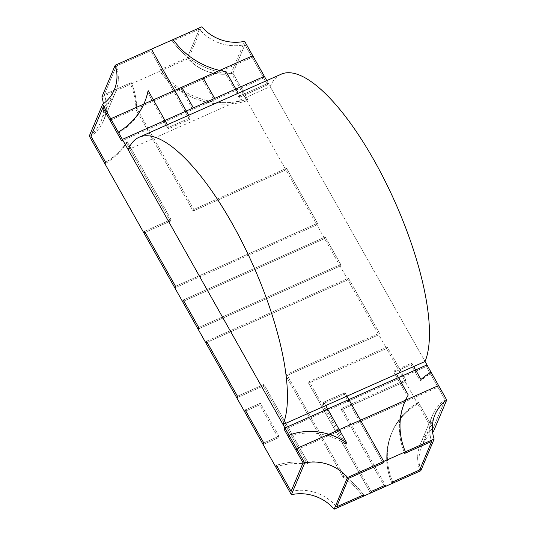 <?xml version="1.0" encoding="UTF-8"?>
<svg xmlns="http://www.w3.org/2000/svg" width="536" height="536" viewBox="0 0 536 536"><rect width="100%" height="100%" fill="white"/><g stroke="black" fill="none" stroke-linecap="round" stroke-linejoin="round"><path stroke-width="0.4" stroke-dasharray="2.68 2.01" d="M110.074 120.352L252.088 57.325L263.699 77.934L121.692 140.961L164.311 122.047L164.981 120.459M263.699 77.934L264.369 76.353M252.088 57.325L252.751 55.737M213.998 99.998L192.699 109.451L181.081 88.835L202.38 79.382L213.998 99.998L214.661 98.41M192.699 109.451L193.362 107.863M181.751 87.254L181.081 88.835M202.38 79.382L203.05 77.8M327.643 409.015L326.973 410.603L284.294 429.544L426.308 366.517L437.919 387.126L295.912 450.153M437.919 387.126L438.589 385.545M415.614 369.974L414.944 371.555L426.308 366.517L426.971 364.929L426.308 366.517L445.068 399.809L433.075 428.331L418.395 402.288L417.732 403.876L405.129 381.505L405.792 379.923L387.206 346.939L386.543 348.527L378.798 334.786L379.468 333.198L348.494 278.231L347.824 279.819L340.085 266.07L340.749 264.489L325.265 237.006L324.595 238.587L316.856 224.845L317.52 223.264L286.546 168.297L285.882 169.879L246.949 100.788L247.619 99.207L232.939 73.157L244.939 44.635L267.571 84.809L239.056 97.465L235.19 90.591L185.617 112.594L189.483 119.461L168.183 128.915L164.311 122.047M326.973 410.603L323.101 403.729L323.771 402.147L323.101 403.729L344.347 394.302L345.017 392.714L323.771 402.147L325.707 405.578L323.771 402.147L345.017 392.714L346.953 396.151L345.017 392.714L344.347 394.302L348.219 401.169L397.792 379.166L393.92 372.299L411.072 364.688L414.944 371.555M408.244 394.952L407.574 396.533L393.92 372.299L394.59 370.711L393.92 372.299L411.072 364.688L411.742 363.1L394.59 370.711L396.526 374.148L394.59 370.711L411.742 363.1L413.678 366.537L411.742 363.1L411.072 364.688L420.304 381.062A73.767 66.967 -157.2 0 1 430.395 373.766L431.058 372.185M128.164 149.685L270.178 86.658L425.041 361.492L268.241 83.221L239.726 95.877L238.252 93.257L239.726 95.877L239.056 97.465L267.571 84.809L244.939 44.635A43.034 39.061 -157.2 0 1 199.365 29.185L172.451 41.131A73.767 66.967 22.8 0 0 219.023 71.998L173.999 91.978L150.77 50.753L116.339 66.035L104.346 94.557L131.26 82.611A73.767 66.967 -157.2 0 1 136.66 108.064L193.798 209.462L286.546 168.297L317.52 223.264L175.507 286.291L317.52 223.264L316.856 224.845L174.843 287.879L316.856 224.845L285.882 169.879L193.127 211.043L135.997 109.652A73.767 66.967 22.8 0 0 130.59 84.199L159.782 71.241L160.452 69.653L187.365 57.707L199.365 29.185L172.451 41.131L173.115 39.55L172.451 41.131A73.767 66.967 -157.2 0 0 225.401 73.224L239.056 97.465L239.726 95.877L268.241 83.221L267.571 84.809L268.241 83.221L266.767 80.601M101.867 96.942L130.59 84.199A73.767 66.967 -157.2 0 1 135.997 109.652L136.66 108.064A73.767 66.967 -157.2 0 0 131.26 82.611L130.59 84.199L131.26 82.611L104.346 94.557A43.034 39.061 -157.2 0 1 103.542 120.613A43.034 39.061 -157.2 0 1 90.932 136.191A43.034 39.061 22.8 0 0 103.542 120.613A43.034 39.061 22.8 0 0 104.346 94.557L116.339 66.035A43.034 39.061 -157.2 0 1 115.541 92.091A43.034 39.061 -157.2 0 1 102.925 107.669A43.034 39.061 22.8 0 0 115.541 92.091A43.034 39.061 22.8 0 0 116.339 66.035L150.77 50.753L151.433 49.171L150.77 50.753L189.483 119.461L190.153 117.88L189.483 119.461L168.183 128.915L168.853 127.334L190.153 117.88L188.679 115.26L190.153 117.88L168.853 127.334L167.373 124.714L168.853 127.334L168.183 128.915L147.487 92.185L152.7 101.431L143.139 105.672A73.767 66.967 22.8 0 0 143.876 104.011A73.767 66.967 22.8 0 0 147.487 92.185L148.15 90.597L147.487 92.185A73.767 66.967 -157.2 0 1 143.876 104.011A73.767 66.967 -157.2 0 1 117.605 133.712M186.28 111.006L185.617 112.594M235.853 89.01L235.19 90.591M398.462 377.585L397.792 379.166M348.889 399.588L348.219 401.169M328.186 435.828L338.591 431.212L346.135 444.605A58.859 53.433 22.8 0 0 328.186 435.828L328.849 434.247M303.061 462.843A43.034 39.061 -157.2 0 1 348.635 478.293A43.034 39.061 22.8 0 0 303.061 462.843M288.381 436.793A58.859 53.433 -157.2 0 1 346.135 444.605L346.799 443.024L346.135 444.605L323.101 403.729L344.347 394.302L383.066 463.01L359.837 421.785L404.854 401.806A73.767 66.967 22.8 0 0 404.124 403.467A73.767 66.967 22.8 0 0 404.74 453.389A73.767 66.967 22.8 0 1 404.124 403.467A73.767 66.967 22.8 0 1 407.574 396.533M433.39 431.668L417.732 403.876A73.767 66.967 22.8 0 0 391.461 433.577A73.767 66.967 -157.2 0 1 417.732 403.876L418.395 402.288L433.075 428.331A43.034 39.061 22.8 0 0 420.459 443.909L432.458 415.387A43.034 39.061 -157.2 0 0 431.654 441.443A43.034 39.061 -157.2 0 1 432.458 415.387A43.034 39.061 -157.2 0 1 445.068 399.809L430.395 373.766M291.061 491.365A43.034 39.061 -157.2 0 1 336.635 506.815A43.034 39.061 22.8 0 0 291.061 491.365M276.388 465.315A73.767 66.967 -157.2 0 1 307.925 462.421L263.993 384.446L237.455 396.225L263.993 384.446L263.323 386.034L307.255 464.002L307.925 462.421L263.993 384.446L263.323 386.034L236.785 397.812L263.323 386.034L307.255 464.002L307.925 462.421A73.767 66.967 -157.2 0 0 276.388 465.315M206.481 341.258L348.494 278.231L379.468 333.198L286.713 374.363L343.844 475.76A73.767 66.967 -157.2 0 1 363.549 494.869A73.767 66.967 -157.2 0 0 343.844 475.76L343.181 477.348L286.043 375.95L286.713 374.363L343.844 475.76L343.181 477.348A73.767 66.967 -157.2 0 1 362.885 496.45A73.767 66.967 22.8 0 0 343.181 477.348L286.043 375.95L286.713 374.363L379.468 333.198L378.798 334.786L286.043 375.95L378.798 334.786L347.824 279.819L348.494 278.231L206.481 341.258M275.718 466.903A73.767 66.967 -157.2 0 1 307.255 464.002A73.767 66.967 -157.2 0 0 275.718 466.903M278.291 437.798L259.705 404.814L244.53 411.554L259.705 404.814L260.375 403.233L278.955 436.21L278.291 437.798L259.705 404.814L260.375 403.233L245.2 409.966L260.375 403.233L278.955 436.21L278.291 437.798L263.116 444.532L278.291 437.798M263.779 442.95L278.955 436.21L263.779 442.95M205.817 342.846L347.824 279.819L205.817 342.846M198.072 329.104L340.085 266.07L324.595 238.587L182.588 301.621L324.595 238.587L325.265 237.006L183.252 300.033L325.265 237.006L340.749 264.489L340.085 266.07L198.072 329.104M198.735 327.516L340.749 264.489L198.735 327.516M144.539 231.324L171.071 219.546L127.139 141.578A73.767 66.967 -157.2 0 1 105.605 162.234A73.767 66.967 -157.2 0 0 127.139 141.578L126.476 143.159L170.408 221.134L171.071 219.546L127.139 141.578L126.476 143.159A73.767 66.967 -157.2 0 1 104.942 163.815A73.767 66.967 22.8 0 0 126.476 143.159L170.408 221.134L171.071 219.546L144.539 231.324M143.869 232.905L170.408 221.134L143.869 232.905M232.939 73.157A43.034 39.061 -157.2 0 1 187.365 57.707L199.365 29.185A43.034 39.061 -157.2 0 0 244.939 44.635L232.939 73.157L247.619 99.207A73.767 66.967 -157.2 0 1 160.452 69.653L187.365 57.707A43.034 39.061 -157.2 0 0 232.939 73.157M244.617 41.306L231.291 72.997L246.949 100.788A73.767 66.967 -157.2 0 1 159.782 71.241L188.511 58.491L201.838 26.8M193.798 209.462L193.127 211.043L285.882 169.879L286.546 168.297L193.798 209.462L193.127 211.043L135.997 109.652L136.66 108.064L193.798 209.462M386.543 348.527L308.562 383.133L370.51 493.066L308.562 383.133L309.232 381.552L371.173 491.485L309.232 381.552L308.562 383.133L386.543 348.527L387.206 346.939L309.232 381.552L387.206 346.939L405.792 379.923L342.015 408.224L385.377 485.18L342.015 408.224L405.792 379.923L405.129 381.505L341.345 409.812L342.015 408.224L341.345 409.812L405.129 381.505L386.543 348.527M391.461 433.577A73.767 66.967 22.8 0 0 392.077 483.492A73.767 66.967 -157.2 0 1 391.461 433.577L392.124 431.989A73.767 66.967 22.8 0 0 392.747 481.911A73.767 66.967 -157.2 0 1 392.124 431.989A73.767 66.967 -157.2 0 1 418.395 402.288A73.767 66.967 22.8 0 0 392.124 431.989L391.461 433.577M384.707 486.768L341.345 409.812L384.707 486.768M420.459 443.909A43.034 39.061 22.8 0 0 419.661 469.965A43.034 39.061 -157.2 0 1 420.459 443.909A43.034 39.061 -157.2 0 1 433.075 428.331L445.068 399.809A43.034 39.061 -157.2 0 0 432.458 415.387L420.459 443.909M338.591 431.212L339.255 429.631M404.854 401.806L405.524 400.218M359.837 421.785L360.5 420.197M143.809 104.091L143.139 105.672M152.7 101.431L153.363 99.85M173.999 91.978L174.669 90.396M219.023 71.998L219.686 70.417M270.178 86.658A163.929 52.287 66.1 0 1 281.105 74.236M231.291 72.997A40.984 37.205 -157.2 0 1 188.511 58.491M246.949 100.788A73.767 66.967 -157.2 0 1 159.782 71.241L160.452 69.653A73.767 66.967 -157.2 0 0 247.619 99.207L246.949 100.788M226.071 71.643L225.401 73.224M420.8 470.749A40.984 37.205 -157.2 0 1 421.685 446.287A40.984 37.205 -157.2 0 1 432.626 432.244M420.968 379.481L420.304 381.062M89.278 136.023A40.984 37.205 22.8 0 0 100.989 121.404A40.984 37.205 22.8 0 0 103.374 103.756M103.542 120.613L115.541 92.091L103.542 120.613M404.794 401.886L404.124 403.467L404.794 401.886M144.539 102.423L143.876 104.011L144.539 102.423M421.685 446.287L435.011 414.596M100.989 121.404L114.315 89.713"/><path stroke-width="0.8" d="M432.626 432.244A40.984 37.205 -157.2 0 1 433.39 431.668L446.723 399.977A40.984 37.205 22.8 0 0 435.011 414.596A40.984 37.205 22.8 0 0 434.133 439.058L420.8 470.749L392.077 483.492L392.747 481.911L419.661 469.965L431.654 441.443L404.74 453.389L405.41 451.801L404.74 453.389L431.654 441.443L419.661 469.965L392.747 481.911L392.077 483.492L370.51 493.066L371.173 491.485L385.377 485.18L371.173 491.485L370.51 493.066L334.163 509.2A40.984 37.205 22.8 0 0 291.383 494.695L263.116 444.532L263.779 442.95L245.2 409.966L263.779 442.95L263.116 444.532L244.53 411.554L245.2 409.966L244.53 411.554L236.785 397.812L237.455 396.225L206.481 341.258L205.817 342.846L206.481 341.258L237.455 396.225L236.785 397.812L198.072 329.104L198.735 327.516L183.252 300.033L198.735 327.516L198.072 329.104L182.588 301.621L183.252 300.033L182.588 301.621L174.843 287.879L175.507 286.291L144.539 231.324L143.869 232.905L144.539 231.324L175.507 286.291L174.843 287.879L104.942 163.815L105.605 162.234L90.932 136.191L105.605 162.234L104.942 163.815L89.278 136.023L102.611 104.332L118.268 132.124L117.605 133.712L102.925 107.669L90.932 136.191L102.925 107.669L121.692 140.961L122.355 139.38L121.692 140.961L110.074 120.352L110.744 118.764L252.751 55.737L264.369 76.353L122.355 139.38L110.744 118.764M193.362 107.863L181.751 87.254L203.05 77.8L214.661 98.41L193.362 107.863M296.575 448.572L295.912 450.153L284.294 429.544L284.964 427.956L426.971 364.929L438.589 385.545L296.575 448.572L284.964 427.956L327.643 409.015L325.707 405.578L346.799 443.024A58.859 53.433 22.8 0 0 328.849 434.247L339.255 429.631L346.799 443.024A58.859 53.433 22.8 0 0 289.051 435.212L288.381 436.793L303.061 462.843L284.294 429.544L284.964 427.956L122.355 139.38L164.981 120.459L167.373 124.714L148.15 90.597L153.363 99.85L143.809 104.091A73.767 66.967 22.8 0 0 144.539 102.423A73.767 66.967 22.8 0 0 148.15 90.597A73.767 66.967 22.8 0 1 144.539 102.423L144.539 102.423A73.767 66.967 22.8 0 1 118.268 132.124M334.163 509.2L347.489 477.509L383.729 461.422L346.953 396.151L348.889 399.588L398.462 377.585L396.526 374.148L408.244 394.952A73.767 66.967 22.8 0 0 404.794 401.886A73.767 66.967 22.8 0 0 405.41 451.801L383.729 461.422L383.066 463.01L383.729 461.422L360.5 420.197L405.524 400.218A73.767 66.967 22.8 0 0 404.794 401.886A73.767 66.967 22.8 0 0 405.41 451.801L434.133 439.058M446.723 399.977L431.058 372.185A73.767 66.967 22.8 0 0 420.968 379.481L413.678 366.537L415.614 369.974L426.971 364.929L425.041 361.492L283.028 424.525A163.929 52.287 66.1 0 0 243.223 244.356A163.929 52.287 66.1 0 0 139.092 137.263A163.929 52.287 66.1 0 0 128.164 149.685L283.028 424.525M266.767 80.601L244.617 41.306A40.984 37.205 22.8 0 1 201.838 26.8L173.115 39.55A73.767 66.967 22.8 0 0 226.071 71.643L238.252 93.257L235.853 89.01L186.28 111.006L188.679 115.26L151.433 49.171L173.115 39.55A73.767 66.967 22.8 0 0 219.686 70.417L174.669 90.396L151.433 49.171L115.2 65.251L101.867 96.942A40.984 37.205 22.8 0 1 103.374 103.756M275.718 466.903L276.388 465.315L291.061 491.365L303.061 462.843L291.061 491.365L276.388 465.315L275.718 466.903M348.635 478.293L383.066 463.01L348.635 478.293L336.635 506.815L348.635 478.293M363.549 494.869L336.635 506.815L363.549 494.869L362.885 496.45L363.549 494.869M385.377 485.18L384.707 486.768L385.377 485.18M139.092 137.263L281.105 74.236A163.929 52.287 66.1 0 1 385.23 181.329A163.929 52.287 66.1 0 1 425.041 361.492M347.489 477.509A40.984 37.205 22.8 0 0 304.709 463.003L291.383 494.695M304.709 463.003L289.051 435.212M102.611 104.332A40.984 37.205 22.8 0 0 114.315 89.713A40.984 37.205 22.8 0 0 115.2 65.251"/></g></svg>
